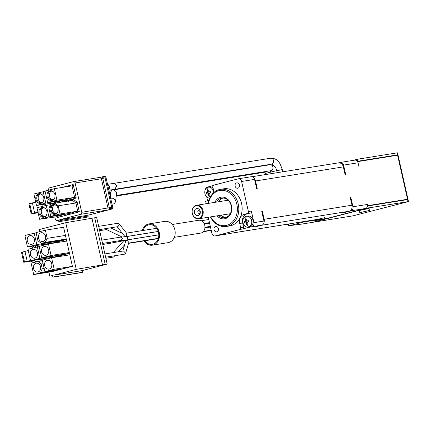 <?xml version="1.0" encoding="UTF-8"?>
<svg xmlns="http://www.w3.org/2000/svg" width="430" height="430" viewBox="0 0 430 430"><rect width="100%" height="100%" fill="white"/><g stroke="black" fill="none" stroke-linecap="round" stroke-linejoin="round"><path stroke-width="0.64" d="M405.393 199.945L407.973 199.219L407.527 199.257L397.599 155.203L398.046 155.166L407.973 199.219M352.998 215.844L313.196 222.229L368.257 207.975L408.5 201.552L352.998 215.844A2.392 1.951 80.9 0 1 352.853 215.876A2.392 1.951 80.9 0 1 352.702 215.892M395.39 155.558L397.524 154.87L357.728 161.255L357.276 159.256L397.073 152.87L397.519 152.833L397.97 154.832M368.257 207.975L367.806 205.975L407.602 199.59L408.048 199.552L408.5 201.552M359.141 210.566L363.979 209.233L369.09 208.486L359.136 210.549M361.952 209.609L362.549 209.453M369.359 210.496L359.76 212.656L369.359 210.496L369.085 208.496M361.7 212.2L367.419 210.953L361.7 212.2M354.621 160.153A3.418 2.784 80.9 0 1 354.831 160.111A3.418 2.784 80.9 0 1 357.427 161.336A3.418 2.784 80.9 0 1 357.62 161.637L397.599 155.203M357.62 161.637A3.418 2.784 80.9 0 1 358.072 162.787L357.803 161.589M367.731 205.642L367.462 204.444A3.418 2.784 80.9 0 1 367.548 205.69L407.527 199.257M358.072 162.787L343.565 165.115A3.418 2.784 -99.1 0 0 340.323 162.438A3.418 2.784 -99.1 0 0 340.114 162.481L338.786 162.825M367.548 205.69A3.418 2.784 80.9 0 1 367.505 206.056A3.418 2.784 80.9 0 1 365.511 208.475L351.004 210.802A3.418 2.784 -99.1 0 0 352.949 206.771L367.462 204.444M318.738 219.698L327.724 218.257A1.709 1.392 80.9 0 1 327.622 218.279A1.709 1.392 80.9 0 1 327.515 218.29M108.865 190.194L114.81 189.318L116.788 185.717L113.896 183.368L270.696 158.213A3.01 2.451 80.9 0 1 273.571 160.68A3.01 2.451 80.9 0 1 271.835 164.115A3.01 2.451 80.9 0 1 271.647 164.152L273.018 164.749L274.517 166.426M357.427 161.336L357.728 161.255M393.203 155.907L357.507 161.449M344.822 173.408A27.353 22.269 80.9 0 1 345.72 174.671L345.129 174.768L343.35 166.878A5.128 4.176 -99.1 0 0 338.491 162.862L252.077 176.725M343.565 165.115L345.72 174.671M343.344 212.726A27.353 22.269 80.9 0 1 343.264 212.807L349.069 211.243A5.128 4.176 -99.1 0 0 351.987 205.201L350.208 197.305L350.799 197.214A27.353 22.269 80.9 0 1 350.541 198.773M351.004 210.802L343.264 212.807M350.799 197.214L352.949 206.771M365.511 208.475L327.724 218.257M230.195 233.372L318.028 219.278A5.128 4.176 -99.1 0 1 317.716 219.348L229.883 233.442A5.128 4.176 80.9 0 0 230.195 233.372L228.26 233.818A3.418 2.784 80.9 0 1 228.05 233.861L215.113 235.936A3.418 2.784 -99.1 0 0 215.322 235.893L228.26 233.818M251.109 176.762A3.418 2.784 80.9 0 1 251.314 176.719A3.418 2.784 80.9 0 1 254.555 179.396L256.71 188.953L257.301 188.861A27.353 22.269 -99.1 0 0 256.404 187.598M254.925 226.916A27.353 22.269 80.9 0 1 254.845 226.992L261.994 225.083A3.418 2.784 -99.1 0 0 263.945 221.052L261.789 211.495L262.381 211.399L264.154 219.289A5.128 4.176 80.9 0 1 264.004 222.557M208.265 217.257L211.872 233.259A3.418 2.784 -99.1 0 0 215.113 235.936M205.379 189.539A3.418 2.784 80.9 0 1 207.373 187.104L213.156 185.604M254.555 179.396L241.617 181.476A3.418 2.784 -99.1 0 0 238.376 178.794A3.418 2.784 -99.1 0 0 238.166 178.842L213.834 185.142A1.709 1.392 -99.1 0 0 212.861 187.157L213.791 191.269A7.692 6.262 80.9 0 1 213.973 192.393M251.33 211.044L253.947 222.654A3.418 2.784 80.9 0 1 251.996 226.685L239.65 229.593A1.709 1.392 -99.1 0 0 240.628 227.577L239.698 223.466A7.692 6.262 80.9 0 1 244.084 214.393L247.411 213.533A1.709 1.392 -99.1 0 0 248.389 211.517L251.33 211.044A1.709 1.392 80.9 0 1 250.357 213.06L247.411 213.533M240.628 227.577L243.568 227.104A1.709 1.392 80.9 0 1 242.595 229.12M208.905 200.471L206.072 201.202A1.709 1.392 -99.1 0 0 205.099 203.218L205.25 203.89M239.65 229.593L215.322 235.893M241.617 181.476L248.389 211.517M223.767 188.797A18.807 15.308 80.9 0 1 241.735 204.228A18.807 15.308 80.9 0 1 230.872 225.696A18.807 15.308 -99.1 0 1 229.722 225.938L226.39 226.47A18.807 15.308 -99.1 0 0 227.54 226.228A18.807 15.308 80.9 0 0 238.403 204.766A18.807 15.308 80.9 0 0 220.434 189.334L223.767 188.797M237.881 188.227A2.736 2.225 80.9 0 1 237.715 188.265A2.736 2.225 80.9 0 1 235.102 186.018A2.736 2.225 80.9 0 1 236.677 182.895A2.736 2.225 -99.1 0 1 236.849 182.863A2.736 2.225 -99.1 0 1 239.462 185.104A2.736 2.225 -99.1 0 1 237.881 188.227M216.806 231.84A2.736 2.225 80.9 0 1 216.639 231.872A2.736 2.225 80.9 0 1 214.027 229.631A2.736 2.225 80.9 0 1 215.607 226.508A2.736 2.225 -99.1 0 1 215.774 226.47A2.736 2.225 -99.1 0 1 218.386 228.717A2.736 2.225 -99.1 0 1 216.806 231.84M207.604 200.805L206.722 196.892M213.043 187.953A5.472 4.456 -99.1 0 0 209.792 186.969L208.378 187.195A5.472 4.456 80.9 0 1 213.559 191.479A5.472 4.456 -99.1 0 1 213.715 192.613M244.084 214.393L250.357 213.06M247.024 213.925A7.692 6.262 -99.1 0 0 242.638 222.993L239.698 223.466M243.568 227.104L242.638 222.993M208.244 203.411A18.807 15.308 -99.1 0 1 219.278 189.576A18.807 15.308 80.9 0 1 220.434 189.334M210.41 216.913A18.807 15.308 -99.1 0 0 226.39 226.47M209.819 198.031A5.472 4.456 -99.1 0 1 204.927 193.715A5.472 4.456 80.9 0 1 208.039 187.265A5.472 4.456 80.9 0 1 208.378 187.195M210.711 216.865A17.78 14.475 80.9 0 0 226.728 225.325A17.78 14.475 -99.1 0 0 236.855 204.363A17.78 14.475 -99.1 0 0 218.918 190.667A17.78 14.475 80.9 0 0 208.545 203.363M209.405 195.204A8.364 3.085 149.1 0 1 208.937 195.333A8.364 3.085 149.1 0 1 208.486 195.44A8.53 4.94 -104.5 0 1 208.104 194.446L207.066 193.656A8.53 0.382 167.3 0 0 206.395 193.844A8.364 7.6 -108.3 0 1 206.142 192.715A8.53 0.382 -12.7 0 1 206.808 192.527L207.394 191.318A8.53 4.94 -104.5 0 1 207.319 190.275A8.364 3.73 6.2 0 1 207.765 190.146A8.364 3.73 6.2 0 1 208.238 190.033A8.53 4.94 75.5 0 0 208.314 191.076L209.345 191.866A8.53 0.382 -12.7 0 1 210.329 191.629A8.364 0.79 77.1 0 0 210.582 192.764A8.53 0.382 167.3 0 0 209.603 193L209.018 194.209A8.53 4.94 75.5 0 0 209.405 195.204M209.276 191.882L210.345 191.71L209.276 191.882M217.042 215.849A10.943 8.906 80.9 0 0 225.223 218.66A10.943 8.906 -99.1 0 0 231.458 205.76A10.943 8.906 -99.1 0 0 220.418 197.332A10.943 8.906 80.9 0 0 214.871 202.347M209.125 194.505L208.486 195.44M208.297 190.931L207.319 190.275M208.26 193.468L209.174 193.409M209.147 193.296L208.862 192.027L206.142 192.715M216.553 202.073A9.917 8.073 -99.1 0 1 221.235 198.235A9.917 8.073 80.9 0 1 221.842 198.112A9.917 8.073 80.9 0 1 231.313 206.25A9.917 8.073 80.9 0 1 225.589 217.564A9.917 8.073 -99.1 0 1 224.981 217.693A9.917 8.073 -99.1 0 1 218.725 215.58M226.142 217.397A9.917 8.073 80.9 0 1 221.074 215.204M218.908 201.697A9.917 8.073 80.9 0 1 223.036 198.031M221.514 215.591A15.389 12.529 80.9 0 1 221.256 215.172M219.09 201.67A15.389 12.529 80.9 0 1 219.209 201.192M367.806 205.975L367.505 206.056M320.995 218.94A3.418 2.784 80.9 0 1 320.785 218.983L317.06 219.579A3.418 2.784 -99.1 0 0 317.27 219.536L320.995 218.94L319.952 219.386L303.876 221.966L289.906 225.578L301.736 224.089A1.709 1.392 80.9 0 1 301.629 224.111A1.709 1.392 80.9 0 1 301.57 224.116M316.297 219.574A3.418 2.784 -99.1 0 0 317.06 219.579M326.348 218.483L326.413 218.773L313.19 222.197M326.413 218.773L315.631 220.504L319.952 219.386M313.196 222.229A2.392 1.951 -99.1 0 1 313.051 222.262A2.392 1.951 -99.1 0 1 312.873 222.278L312.653 222.337A1.709 1.392 80.9 0 1 312.546 222.358A1.709 1.392 80.9 0 1 312.438 222.369M312.546 222.358L301.349 224.148L312.653 222.337M287.95 224.121L289.906 225.578A2.392 2.171 -97.2 0 1 289.68 225.621L301.349 224.148M302.876 221.729A3.418 1.978 75.5 0 0 303.876 221.966M112.015 204.175L114.052 203.804L115.45 202.019L116.568 193.849L116.31 192.21C115.288 190.425 113.907 189.727 112.16 190.108L110.763 191.887L110.188 196.075M116.342 195.489L270.975 170.678A3.01 2.451 -99.1 0 0 271.158 170.635A3.01 2.451 80.9 0 0 272.873 167.087A3.01 2.451 -99.1 0 0 270.024 164.733L112.16 190.108M110.478 193.962L109.317 192.21M115.45 202.019L115.192 200.385C114.17 198.601 112.784 197.897 111.042 198.284M104.334 176.424A1.709 1.392 80.9 0 1 104.436 176.402A1.709 1.392 80.9 0 1 106.059 177.74L103.99 178.111A1.709 0.285 -102.3 0 0 103.367 176.574A1.709 0.989 75.5 0 0 103.302 176.59A1.709 0.989 75.5 0 0 102.748 178.402L101.399 178.751L100.652 177.278L103.302 176.59A1.709 1.709 0 0 1 103.367 176.574A1.709 0.285 -102.3 0 0 103.35 176.579A1.709 1.709 0 0 1 103.458 176.558A1.709 1.392 80.9 0 1 105.076 177.896L111.687 207.222L109.354 207.728A1.709 0.989 75.5 0 0 109.908 208.862A1.709 0.93 -41.9 0 0 111.687 207.222A1.709 1.392 -99.1 0 1 110.714 209.238A1.709 0.989 -104.5 0 1 109.908 208.862M57.013 220.456A1.709 1.392 80.9 0 1 56.905 220.477L58.362 220.106L58.55 220.939A0.855 0.693 -99.1 0 0 59.361 221.611L87.591 217.08A0.855 0.693 -99.1 0 0 88.129 216.064L87.94 215.231L111.692 209.082A1.709 1.392 -99.1 0 0 112.665 207.066L106.059 177.74M87.94 215.231L59.711 219.757L80.759 214.307L108.016 209.937L108.005 208.077L101.399 178.751L75.126 182.97A1.709 1.392 -99.1 0 0 73.508 181.632A1.709 1.392 -99.1 0 0 73.401 181.653L49.654 187.802A1.709 1.392 -99.1 0 0 48.676 189.818L48.751 190.135M54.771 216.844L55.287 219.139A1.709 1.392 80.9 0 0 56.905 220.477M51.659 203.046L51.858 203.933M103.377 176.574A1.709 1.392 80.9 0 1 103.458 176.558L104.436 176.402M59.361 221.611A0.855 0.693 -99.1 0 0 59.899 220.59L59.711 219.757M75.126 182.97L81.738 212.291A1.709 1.392 80.9 0 1 80.759 214.307M103.99 178.111L102.748 178.402L109.354 207.728L81.738 212.291M35.722 202.159L28.939 203.901L31.191 213.898L38.12 212.785M68.16 213.592L68.402 214.667L79.335 211.839L77.712 211.146L75.873 202.981L77.174 202.261L73.121 199.165L72.423 200.348L54.777 203.175L50.864 204.191L48.918 208.222L50.756 216.387L60.066 213.973L58.227 205.809L75.873 202.981L72.455 200.337M68.402 214.667L68.402 213.554L50.756 216.387M68.633 213.726L77.712 211.146L60.066 213.973M73.121 199.165L68.537 200.353L68.51 201.358M50.627 204.675L46.3 205.373L36.991 207.781L39.581 219.278L57.459 216.618M66.499 213.861L57.228 216.446L57.233 217.564L68.16 214.731L66.537 214.038L48.891 216.865L46.3 205.373M65.183 201.509L65.118 201.235L64.951 201.546M45.096 191.269L33.884 193.984L36.475 205.481L54.352 202.82M59.039 202.492L65.054 200.934L63.43 200.24L54.116 202.654L54.121 203.766M62.296 187.41L73.186 184.545L72.009 185.851L54.368 188.684L45.053 191.092L47.644 202.589L65.521 199.928M72.046 185.846L74.6 197.349L65.29 199.756L65.296 200.875L76.223 198.042L74.6 197.349L56.959 200.181L47.644 202.589M31.191 213.898L37.974 212.157M29.675 203.514L31.927 213.511M58.227 205.809L54.777 203.175M39.581 219.278L48.891 216.865M43.194 191.576L45.784 203.073L36.475 205.481M63.387 200.063L45.784 203.073M54.368 188.684L56.959 200.181M32.374 202.815L34.626 212.812M42.661 204.492L43.048 206.212M45.602 204.019L45.929 205.47M58.028 208.421A4.956 4.037 -99.1 0 0 56.352 205.492A4.956 4.037 -99.1 0 0 51.724 205.26A4.956 4.037 -99.1 0 0 50.203 210.447A4.956 4.037 -99.1 0 0 53.454 214.242A4.956 4.037 -99.1 0 0 57.469 212.474A4.956 4.037 -99.1 0 0 58.028 208.421M46.854 211.313A4.956 4.037 -99.1 0 0 45.177 208.383A4.956 4.037 -99.1 0 0 40.549 208.158A4.956 4.037 -99.1 0 0 39.028 213.339A4.956 4.037 -99.1 0 0 42.28 217.134A4.956 4.037 -99.1 0 0 46.295 215.365A4.956 4.037 -99.1 0 0 46.854 211.313M35.921 199.541A4.956 4.037 -99.1 0 0 39.168 203.336A4.956 4.037 -99.1 0 0 43.188 201.573A4.956 4.037 -99.1 0 0 43.747 197.515A4.956 4.037 80.9 0 0 42.065 194.591A4.956 4.037 80.9 0 0 37.442 194.36A4.956 4.037 80.9 0 0 35.921 199.541M47.09 196.65A4.956 4.037 -99.1 0 0 50.342 200.445A4.956 4.037 -99.1 0 0 54.363 198.681A4.956 4.037 -99.1 0 0 54.922 194.623A4.956 4.037 80.9 0 0 53.239 191.694A4.956 4.037 80.9 0 0 48.611 191.468A4.956 4.037 80.9 0 0 47.09 196.65M56.529 205.658A4.445 3.617 -99.1 0 0 53.997 204.949A4.445 3.617 -99.1 0 0 51.197 210.249A4.445 3.617 -99.1 0 0 55.405 213.726A4.445 3.617 -99.1 0 0 57.588 212.259M45.354 208.55A4.445 3.617 -99.1 0 0 42.828 207.84A4.445 3.617 -99.1 0 0 40.022 213.14A4.445 3.617 -99.1 0 0 44.236 216.618A4.445 3.617 -99.1 0 0 46.413 215.15M42.247 194.758A4.445 3.617 80.9 0 0 39.716 194.043A4.445 3.617 80.9 0 0 36.91 199.343A4.445 3.617 -99.1 0 0 41.124 202.826A4.445 3.617 -99.1 0 0 43.306 201.358M53.422 191.861A4.445 3.617 80.9 0 0 50.891 191.151A4.445 3.617 80.9 0 0 48.085 196.451A4.445 3.617 -99.1 0 0 52.299 199.928A4.445 3.617 -99.1 0 0 54.481 198.466M54.696 204.922A4.445 3.617 -99.1 0 0 52.567 210.028A4.445 3.617 -99.1 0 0 56.083 213.533M43.527 207.814A4.445 3.617 -99.1 0 0 41.393 212.92A4.445 3.617 -99.1 0 0 44.908 216.43M40.415 194.016A4.445 3.617 -99.1 0 0 38.286 199.122A4.445 3.617 -99.1 0 0 41.796 202.632M51.589 191.124A4.445 3.617 -99.1 0 0 49.461 196.23A4.445 3.617 -99.1 0 0 52.971 199.74M174.317 237.328L200.654 233.103A6.498 5.289 -99.1 0 0 201.052 233.017A6.498 5.289 -99.1 0 0 204.804 225.605A6.498 5.289 -99.1 0 0 198.596 220.273L172.258 224.498M173.403 226.089A10.771 8.767 -99.1 0 0 164.679 221.385L148.995 223.901A10.771 8.767 80.9 0 1 157.719 228.604A10.771 8.767 -99.1 0 1 152.408 245.175L168.092 242.654A10.771 8.767 -99.1 0 0 173.403 226.089M142.298 230.604A10.771 8.767 80.9 0 1 148.995 223.901M143.953 240.902A10.771 8.767 -99.1 0 0 152.408 245.175M144.749 240.778A9.917 8.073 -99.1 0 0 152.268 244.331A9.917 8.073 -99.1 0 0 157.16 229.077A9.917 8.073 -99.1 0 0 149.129 224.75A9.917 8.073 -99.1 0 0 143.093 230.475M117.186 226.766L124.673 236.21L125.796 236.645L126.947 233.683L119.024 223.691L117.906 223.261L98.669 226.347M123.878 236.828L124.291 235.721M125.581 241.563L124.066 240.698L123.55 240.983L113.219 252.598M124.066 240.698L126.06 240.381M124.517 254.178L125.641 253.275L128.85 242.337L126.785 239.999L125.78 240.886L122.797 251.061M124.141 240.628L124.856 240.107M121.201 240.418L126.818 239.935L128.032 237.914L126.409 236.607L120.744 237.097L101.776 240.139M99.405 229.62L117.874 226.658L119.346 224.594L119.024 223.691M99.647 230.684L106.898 229.496L107.833 228.271M114.928 255.721L113.482 257.054L105.866 258.274M113.993 256.769L114.278 255.823M125.641 253.275L123.464 250.959M110.005 243.31L111.042 242.047M121.136 240.424L122.464 238.387L120.744 237.097M94.707 217.784L96.669 217.472L107.183 264.122L82.082 270.62L82.458 272.287L81.109 272.636L52.879 277.167L54.228 276.818L53.852 275.152L76.25 269.352L105.221 264.439L94.707 217.784L65.736 222.697L39.291 229.545L39.759 231.63M48.886 272.131L49.805 276.2L52.562 275.759M107.183 264.122L105.221 264.439M82.082 270.62L53.852 275.152M82.458 272.287L54.228 276.818M49.805 276.2L52.503 275.501L52.879 277.167M42.871 245.428L42.667 244.541M45.978 259.225L45.779 258.339M65.736 222.697L76.25 269.352M36.104 232.764L24.892 235.484L27.482 246.976L45.714 244.052L45.849 244.654M42.382 260.612L31.111 263.074L33.701 274.571L51.933 271.647L72.417 266.342L63.608 227.255L45.376 230.179L36.066 232.587L37.904 240.752L41.355 243.385L45.268 242.375L47.214 238.344L45.376 230.179M39.216 246.562L27.998 249.276L30.589 260.774L48.827 257.849L48.961 258.451M40.909 260.849L40.64 259.661L45.671 258.355M92.009 218.483L102.523 265.138M45.714 244.052L54.116 242.703L54.196 243.057M65.446 235.42L47.214 238.344M69.311 252.544L51.073 255.474L48.483 243.977L66.72 241.047M72.417 266.342L54.185 269.266L51.595 257.769L69.827 254.845M63.108 268.75L44.876 271.679L54.185 269.266M33.701 274.571L40.312 272.856L58.544 269.933M48.827 257.849L57.222 256.5L57.303 256.855M37.743 246.798L37.426 245.385M34.373 247.626L36.792 245.487M28.289 250.55L21.5 252.297L23.752 262.289L30.713 261.177L33.793 262.381M34.459 245.858L31.675 248.325M30.713 261.177L33.411 260.478L36.491 261.682M33.411 260.478L39.194 259.392M37.313 246.868L39.904 258.365L30.589 260.774M37.458 252.91A4.445 3.617 -99.1 0 0 33.244 249.432A4.445 3.617 -99.1 0 0 30.444 254.727A4.445 3.617 -99.1 0 0 34.658 258.21A4.445 3.617 -99.1 0 0 37.458 252.91M39.904 258.365L66.537 254.092L57.222 256.5M54.116 242.703L63.425 240.295L63.328 239.859M51.073 255.474L41.764 257.882L69.483 253.329M27.482 246.976L36.792 244.568L63.425 240.295M34.201 233.071L36.792 244.568M34.352 239.118A4.445 3.617 -99.1 0 0 30.138 235.635A4.445 3.617 -99.1 0 0 27.332 240.934A4.445 3.617 -99.1 0 0 31.546 244.412A4.445 3.617 -99.1 0 0 34.352 239.118M45.526 236.226A4.445 3.617 -99.1 0 0 41.312 232.743A4.445 3.617 -99.1 0 0 38.506 238.043A4.445 3.617 -99.1 0 0 42.721 241.52A4.445 3.617 -99.1 0 0 45.526 236.226M66.258 239.005L45.268 242.375M48.483 243.977L39.173 246.385L41.764 257.882M48.633 250.018A4.445 3.617 -99.1 0 0 44.419 246.54A4.445 3.617 -99.1 0 0 41.619 251.835A4.445 3.617 -99.1 0 0 45.827 255.318A4.445 3.617 -99.1 0 0 48.633 250.018M51.595 257.769L42.285 260.182L44.876 271.679M51.74 263.816A4.445 3.617 -99.1 0 0 47.531 260.333A4.445 3.617 -99.1 0 0 44.725 265.632A4.445 3.617 -99.1 0 0 48.939 269.115A4.445 3.617 -99.1 0 0 51.74 263.816M40.312 272.856L42.258 268.825L44.161 268.524M37.722 261.359L41.172 263.993L42.258 268.825M40.571 266.707A4.445 3.617 -99.1 0 0 36.356 263.23A4.445 3.617 -99.1 0 0 33.551 268.524A4.445 3.617 -99.1 0 0 37.765 272.007A4.445 3.617 -99.1 0 0 40.571 266.707M22.236 251.91L24.494 261.908L23.752 262.289M30.541 260.548L24.494 261.908M66.344 239.376L41.355 243.385M43.075 263.692L41.172 263.993M24.935 251.211L27.192 261.209M357.276 159.256L352.579 160.471M107.554 184.368L109.919 186.727L108.817 189.979M253.028 220.305A5.472 4.456 -99.1 0 0 247.847 216.021L246.433 216.247A5.472 4.456 80.9 0 1 251.614 220.531A5.472 4.456 -99.1 0 1 248.502 226.981A5.472 4.456 -99.1 0 1 248.164 227.051L249.577 226.825A5.472 4.456 80.9 0 0 253.028 220.305M248.164 227.051A5.472 4.456 -99.1 0 1 242.982 222.767A5.472 4.456 80.9 0 1 246.1 216.317A5.472 4.456 80.9 0 1 246.433 216.247M247.46 224.256A8.364 3.085 149.1 0 1 246.992 224.385A8.364 3.085 149.1 0 1 246.54 224.492A8.53 4.94 -104.5 0 1 246.159 223.498L245.121 222.708A8.53 0.382 167.3 0 0 244.45 222.896A8.364 7.6 -108.3 0 1 244.197 221.762A8.53 0.382 -12.7 0 1 244.869 221.574L245.449 220.364A8.53 4.94 -104.5 0 1 245.374 219.322A8.364 3.73 6.2 0 1 245.82 219.198A8.364 3.73 6.2 0 1 246.293 219.085A8.53 4.94 75.5 0 0 246.368 220.128L247.4 220.918A8.53 0.382 -12.7 0 1 248.384 220.681A8.364 0.79 77.1 0 0 248.637 221.815A8.53 0.382 167.3 0 0 247.658 222.052L247.073 223.261A8.53 4.94 75.5 0 0 247.46 224.256M247.331 220.934L248.4 220.757L247.331 220.934M247.18 223.557L246.54 224.492M246.352 219.983L245.374 219.322M246.315 222.52L247.228 222.46M247.202 222.348L246.917 221.079L244.197 221.762M358.986 166.84L358.265 163.636L358.986 166.84M254.119 178.267A5.128 4.176 80.9 0 1 255.522 180.971L257.301 188.861M262.123 212.963A27.353 22.269 -99.1 0 0 262.381 211.399M261.822 225.126A5.128 4.176 80.9 0 1 261.236 225.336L254.845 226.992M318.028 219.278L325.01 217.532L317.27 219.536M229.883 233.442A5.128 4.176 80.9 0 1 229.588 233.474M196.548 205.287A6.837 5.568 -99.1 0 1 201.165 207.045A6.837 5.568 80.9 0 1 203.067 214.108A6.837 5.568 80.9 0 1 198.714 218.789A6.837 5.568 80.9 0 1 194.091 217.032A6.837 5.568 -99.1 0 1 192.194 209.969A6.837 5.568 -99.1 0 1 196.548 205.287L228.099 200.224M200.606 207.47A6.326 5.149 80.9 0 1 201.353 216.371A6.326 5.149 80.9 0 1 194.064 216.704A6.326 5.149 -99.1 0 1 193.317 207.803A6.326 5.149 -99.1 0 1 200.606 207.47M195.462 214.731A3.623 2.951 -99.1 0 0 200.031 213.807A3.623 2.951 -99.1 0 0 199.359 209.603A3.623 2.951 -99.1 0 0 199.208 209.437A3.623 2.951 -99.1 0 0 195.032 209.63A3.623 2.951 -99.1 0 0 195.462 214.731M199.799 210.27A1.709 1.392 80.9 0 0 198.966 210.093A1.709 1.392 80.9 0 0 197.881 211.264A1.709 1.392 80.9 0 0 198.354 213.027A1.709 1.392 -99.1 0 0 199.509 213.468A1.709 1.392 -99.1 0 0 200.246 213.038M200.289 212.689A1.709 1.392 80.9 0 1 199.955 210.587M397.524 154.87L397.073 152.87M408.054 201.589L407.602 199.59M270.513 158.251A3.01 2.451 80.9 0 1 270.696 158.213C278.683 158.369 280.199 163.782 282.263 169.597L276.732 170.78M263.945 221.052L253.947 222.654M251.996 226.685L261.994 225.083M208.937 195.333A8.546 4.95 75.5 0 0 210.098 197.451M208.039 187.265A8.546 4.95 75.5 0 0 207.765 190.146M209.05 194.296L208.104 194.446M208.002 192.334L206.808 192.527M207.394 191.318L208.324 191.167M270.121 170.549L270.841 172.011L276.71 170.689L277.162 172.699M270.862 172.113L265.444 173.408L265.697 174.542M263.794 165.41A3.01 2.451 80.9 0 1 263.558 165.77M266.858 171.333A3.01 2.451 80.9 0 1 265.762 172.032A3.01 2.451 -99.1 0 1 265.579 172.075L116.272 196.032M100.695 177.268L103.248 176.606M112.665 207.066L111.687 207.222M111.692 209.082L108.016 209.937M88.129 216.064L59.899 220.59M79.335 211.839L77.174 202.261M68.537 200.353L68.214 201.02M56.986 216.483L57.233 217.564M65.118 201.235L62.264 201.976M68.16 214.731L67.913 213.635M53.879 202.691L54.029 203.369M65.054 200.934L64.806 199.837M65.054 199.794L65.296 200.875M76.223 198.042L73.186 184.545M42.323 245.568L42.113 244.632M45.429 259.365L45.231 258.473M246.992 224.385A8.546 4.95 75.5 0 0 248.502 226.981M246.1 216.317A8.546 4.95 75.5 0 0 245.82 219.198M247.105 223.347L246.159 223.498M246.057 221.385L244.869 221.574M245.449 220.364L246.379 220.219M264.154 219.289L351.987 205.201M255.522 180.971L343.35 166.878M261.236 225.336L349.069 211.243M313.051 222.262L352.853 215.876M359.76 212.656L359.147 210.727M354.831 160.111L340.323 162.438M327.622 218.279L318.684 219.714M282.263 169.597L282.763 171.801M114.81 189.318L271.647 164.152M251.314 176.719L238.376 178.794M286.987 224.277L288.353 225.444L289.68 225.621M270.841 172.011L271.212 173.655M276.71 170.689C276.06 166.996 273.829 165.012 270.024 164.733M269.336 164.523L269.556 164.808M264.724 171.946L265.444 173.408M109.064 191.092L111.257 190.737M111.499 198.166L110.687 198.294M73.508 181.632L100.684 177.268M204.218 223.783L209.544 222.928M204.083 223.514L209.48 222.649M201.369 220.724L208.776 219.536M204.933 227.556L210.388 226.685M203.229 231.722L211.232 230.437M204.949 227.266L210.324 226.406M204.368 224.132L209.625 223.288M203.53 231.383L211.173 230.157M204.906 227.938L210.469 227.04M126.517 233.135L156.654 228.303M125.796 236.645L158.235 231.442M128.543 243.375L158.304 238.602M126.785 239.999L158.821 234.861M128.624 243.095L158.391 238.322M124.152 240.628L126.135 240.311M126.818 239.935L158.821 234.801M126.356 236.613L158.251 231.496M122.539 233.517L110.569 227.83M122.029 236.984L106.468 229.588M124.63 244.815L118.449 251.76M124.162 240.623L110.123 243.294M124.63 254.162L105.624 257.21M123.582 250.937L104.888 253.936M110.102 243.299L102.754 244.476M121.249 240.413L102.517 243.418M113.896 183.368L107.538 184.303M198.714 218.789L230.265 213.726"/></g></svg>

